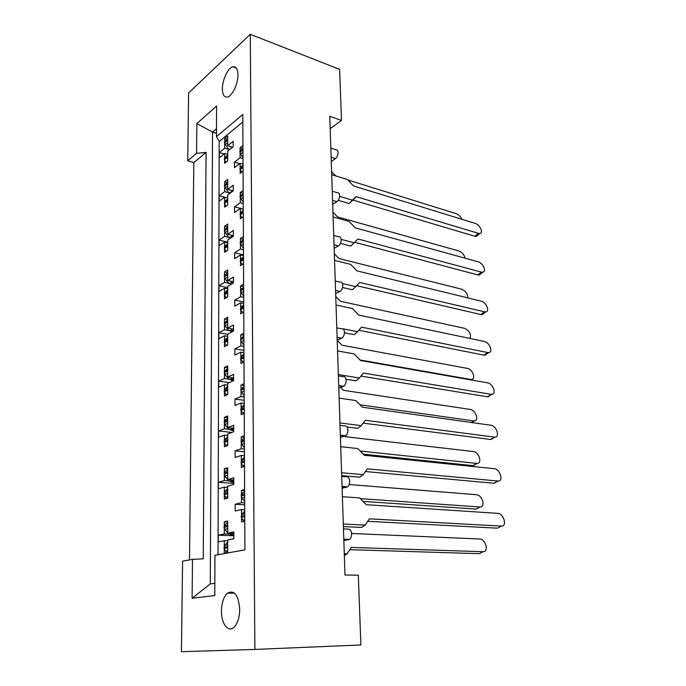 <?xml version="1.0" encoding="UTF-8"?>
<svg xmlns="http://www.w3.org/2000/svg" width="686" height="686" viewBox="0 0 686 686"><rect width="100%" height="100%" fill="white"/><g stroke="black" fill="none" stroke-linecap="round" stroke-linejoin="round"><path stroke-width="1.03" d="M221.458 611.055C221.681 602.762 223.662 596.803 227.4 593.167C234.355 589.651 238.462 595.054 239.723 609.365C239.543 617.614 237.622 623.591 233.952 627.304C228.146 632.904 221.209 623.54 221.458 611.055M222.384 88.923C222.221 80.056 228.035 67.717 232.906 66.808C236.053 66.328 237.725 68.994 237.931 74.817C238.136 83.709 232.305 96.031 227.529 97.018C224.262 97.575 222.547 94.874 222.384 88.923M192.5 559.364L182.587 561.165L181.421 651.7L254.892 649.428L250.27 34.3L188.599 92.97L187.724 160.79L196.573 153.355L196.865 123.54L216.579 106.013L216.467 136.617L242.784 114.493L244.911 549.846L214.941 555.291L214.795 595.585L192.106 598.261L192.5 559.364L203.245 558.833L206.074 152.386L196.573 153.355M187.724 160.79L193.821 162.556L189.499 559.905M193.821 162.556L206.074 152.386M330.18 128.659L341.508 120.462L329.769 116.303L344.989 575.022L358.306 575.177L360.887 644.977L254.892 649.428M240.16 170.66L240.169 173.335L243.058 171.157M242.655 148.579L240.074 147.782L240.083 150.423M240.091 153.347L240.109 157.729L242.998 158.603M243.024 164.151L240.134 163.285L240.151 167.693M240.074 147.782L242.938 145.509M240.34 216.039L240.349 218.8L243.281 216.785M243.153 193.306L240.246 192.5L240.254 195.21M240.272 198.228L240.289 202.739L243.221 203.536M243.247 209.239L240.314 208.458L240.332 212.994M240.246 192.5L243.153 190.391M243.393 239.251L240.426 238.522L243.376 236.584M240.426 238.522L240.443 241.318M240.452 244.422L240.469 249.061L243.444 249.773M243.47 255.646L240.494 254.952L240.512 259.625M240.529 262.764L240.537 265.602L243.513 263.767M243.624 286.551L240.615 285.908L243.616 284.167M240.615 285.908L240.632 288.789M240.64 291.987L240.657 296.764L243.676 297.39M243.71 303.435L240.683 302.826L240.7 307.645M240.717 310.878L240.726 313.802L243.753 312.164M243.864 335.274L240.812 334.725L243.856 333.173M240.812 334.725L240.82 337.692M240.837 340.985L240.855 345.907L243.916 346.439M243.95 352.673L240.88 352.158L240.897 357.123M240.915 360.45L240.923 363.46L243.993 362.036M244.105 385.481L241.009 385.035L244.096 383.697M241.009 385.035L241.026 388.087M241.035 391.483L241.06 396.559L244.165 396.988M244.199 403.411L241.086 402.999L241.103 408.119M241.12 411.557L241.129 414.661L244.242 413.452M244.362 437.239L241.215 436.896L244.353 435.79M241.215 436.896L241.232 440.052M241.24 443.55L241.266 448.79L244.422 449.107M244.448 455.736L241.292 455.435L241.309 460.709M241.326 464.259L241.335 467.458L244.508 466.489M244.619 490.627L241.429 490.404L244.619 489.53M241.429 490.404L241.438 493.654M241.455 497.264L241.481 502.675L244.679 502.872M244.713 509.707L241.506 509.527L241.523 514.972M241.541 518.633L241.558 521.935L244.773 521.214M343.463 528.915L348.239 529.138C350.169 529.103 351.283 530.69 351.592 533.897C351.601 536.443 350.915 538.27 349.534 539.402L343.849 540.611M330.824 148.099L335.934 149.788C337.203 149.617 337.915 150.517 338.069 152.481C337.992 155.182 337.109 157.223 335.437 158.629L331.269 161.459M332.256 191.188L337.238 192.68C338.635 192.44 339.416 193.392 339.596 195.544C339.519 198.297 338.627 200.338 336.92 201.667L332.684 204.291M333.722 235.487L338.567 236.773C340.093 236.447 340.959 237.459 341.165 239.808C341.088 242.63 340.179 244.662 338.455 245.914L334.151 248.323M335.231 281.02L339.922 282.109C341.585 281.697 342.537 282.769 342.777 285.333C342.7 288.223 341.782 290.255 340.024 291.413L335.651 293.599M336.792 327.865L341.319 328.757C343.12 328.242 344.158 329.374 344.441 332.17C344.363 335.102 343.446 337.118 341.679 338.207L337.195 340.17M338.387 375.919L342.974 376.665C344.801 376.254 345.864 377.497 346.147 380.387C346.096 383.217 345.238 385.189 343.566 386.295L338.79 388.096M340.024 425.406L344.672 425.98C346.533 425.689 347.613 427.044 347.913 430.036C347.879 432.763 347.082 434.692 345.504 435.807L340.428 437.436M341.714 476.384L346.43 476.787C348.325 476.616 349.423 478.082 349.723 481.186C349.714 483.819 348.968 485.697 347.493 486.82L342.108 488.252M232.537 147.216L227.692 145.724L233.18 141.256L233.189 146.693L227.692 151.109L227.692 160.867L224.665 163.251L224.665 160.661M227.109 139.301L224.691 138.546L227.692 136.06L227.692 145.724M224.691 138.546L224.691 141.093M224.682 143.931L224.682 148.167L229.518 149.642M227.692 154.444L224.674 153.535L224.674 157.797M233.154 190.905L227.692 189.387L233.257 185.237L233.266 190.819L227.692 194.927L227.692 204.96L224.622 207.172L224.622 204.505M227.349 182.536L224.648 181.764L227.692 179.449L227.692 189.387M224.648 181.764L224.648 184.388M224.639 187.304L224.639 191.66L230.067 193.16L229.647 192.929L231.585 191.497L231.328 190.399M224.631 197.182L219.203 201.178L219.211 195.699L227.692 198.005L224.631 197.182L224.631 201.564M227.606 226.972L224.605 226.209L227.692 224.082L227.692 234.295L233.343 230.487L233.351 236.233L227.692 239.997L227.692 250.321L224.579 252.345L224.579 249.61M224.605 226.209L224.596 228.91M224.596 231.902L224.596 236.387L229.819 237.665M227.692 242.818L224.588 242.064L224.579 246.574M233.351 235.692L227.692 234.295M227.692 272.625L224.562 271.939L227.692 269.992L227.692 280.505L233.42 277.05L233.429 282.966L227.692 286.379L227.692 297.004L224.528 298.822L224.536 296.009M224.562 271.939L224.554 274.709M224.554 277.796L224.545 282.4L229.656 283.49M227.692 288.909L224.545 288.249L224.536 292.888M233.429 281.74L227.692 280.505M227.683 319.59L224.511 318.99L227.692 317.258L227.683 328.08L233.506 325.001L233.514 331.089L227.683 334.125L227.683 345.058L224.485 346.67L224.485 343.772M224.511 318.99L224.511 321.845M224.502 325.018L224.502 329.769L229.527 330.678M232.4 331.192L229.844 330.729M227.683 336.346L224.494 335.788L224.494 340.565M233.514 329.143L227.683 328.08M227.683 367.936L224.459 367.439L227.683 365.921L227.683 377.068L233.592 374.385L233.6 380.661L227.683 383.294L227.683 394.561L224.433 395.951L224.442 392.958M224.459 367.439L224.459 370.38M224.459 373.647L224.451 378.535L229.424 379.264M232.82 379.761L230.024 379.349M227.683 385.198L224.442 384.735L224.442 389.657M233.6 377.943L227.683 377.068M227.683 417.731L224.416 417.337L227.683 416.05L227.683 427.541L233.677 425.286L233.694 431.76L227.683 433.955L227.683 445.566L224.382 446.715L224.391 443.636M224.416 417.337L224.408 420.372M224.408 423.734L224.399 428.776L229.338 429.325M227.683 435.516L224.399 435.156L224.391 440.232M233.686 428.218L227.683 427.541M227.683 469.035L224.365 468.761L227.683 467.715L227.683 479.565L233.772 477.765L233.78 484.436L227.683 486.177L227.683 498.147L224.331 499.039L224.339 495.867M224.365 468.761L224.356 471.882M224.356 475.355L224.348 480.543L229.27 480.92M227.683 487.369L224.348 487.129L224.339 492.359M233.772 480.029L227.683 479.565M227.683 521.935L224.313 521.772L227.683 520.991L227.683 533.211L233.866 531.899L233.875 538.784L227.683 540.028L227.683 552.384L224.279 553.002L224.279 549.726M224.313 521.772L224.305 524.996M224.305 528.572L224.296 533.922L229.218 534.12M227.683 540.834L224.288 540.714L224.288 546.107M233.866 533.451L227.683 533.211M216.467 136.617L219.186 141.513L218.045 554.725M219.186 141.513L242.818 121.911M233.875 535.792L218.294 535.2L218.277 541.931L224.288 540.714M218.294 535.2L224.296 533.922M233.78 483.433L218.44 482.292L218.422 488.818L224.348 487.129M218.44 482.292L224.348 480.543M231.877 432.42L218.577 430.962L218.56 437.291L224.399 435.156M218.577 430.962L224.399 428.776M229.141 382.642L218.714 381.142L218.697 387.29L224.442 384.735M218.714 381.142L224.451 378.535M227.683 334.339L218.843 332.761L218.825 338.738L224.494 335.788M218.843 332.761L224.502 329.769M227.692 287.606L218.971 285.77L218.954 291.567L224.545 288.249M218.971 285.77L224.545 282.4M227.692 242.175L219.091 240.1L219.083 245.734L224.588 242.064M219.091 240.1L224.596 236.387M219.211 195.699L224.639 191.66M224.142 153.964L219.331 152.506L219.314 157.84L224.674 153.535M219.331 152.506L224.682 148.167M239.628 163.671L234.466 162.128L234.475 167.641L240.134 163.285M234.466 162.128L240.109 157.729M243.247 209.127L234.561 206.803L234.569 212.48L240.314 208.458M234.561 206.803L240.289 202.739M243.47 254.858L234.655 252.782L234.672 258.622L240.494 254.952M234.655 252.782L240.469 249.061M243.702 301.926L234.758 300.108L234.775 306.127L240.683 302.826M234.758 300.108L240.657 296.764M243.933 350.392L234.861 348.857L234.878 355.056L240.88 352.158M234.861 348.857L240.855 345.907M244.182 400.315L234.972 399.089L234.989 405.477L241.086 402.999M234.972 399.089L241.06 396.559M244.43 451.774L235.084 450.865L235.101 457.451L241.292 455.435M235.084 450.865L241.266 448.79M244.688 504.836L235.195 504.27L235.212 511.061L241.506 509.527M235.195 504.27L241.481 502.675M341.508 120.462L339.613 69.355L250.27 34.3M216.484 133.367L212.523 132.124L210.293 583.915L214.838 583.289M216.502 128.728L212.523 132.124L196.865 123.54M192.106 598.261L210.293 583.915M461.892 219.288C460.632 216.519 458.728 214.641 456.199 213.655L347.793 179.946M229.656 149.531L228.121 148.682L224.476 142.928L224.476 141.959L227.563 138.924M224.476 142.928L227.486 140.467L227.486 139.49L224.476 141.959M225.994 162.196L224.459 159.658L227.478 157.257L227.478 156.271L224.459 158.68L225.077 157.334L227.692 155.25M224.459 159.658L224.459 158.68M227.692 155.388L227.478 156.271M227.478 157.257L227.692 158.269M227.692 138.623L227.486 139.49M227.486 140.467L227.692 141.462M231.542 148.013L231.268 146.821M335.754 175.916L331.604 171.611M477.928 235.118L476.444 236.396L474.883 236.258L352.947 200.063L349.123 203.536L338.224 200.338M474.883 236.258L478.288 233.317L479.84 233.463C483.767 233.06 479.823 224.579 475.175 223.379L353.59 185.966L347.416 179.543L331.707 174.656M242.99 157.411L240.503 154.076L239.868 151.314L242.947 148.356M241.583 172.272L239.937 168.61L240.554 167.213L243.033 165.326M349.123 203.536L352.398 200.141L339.579 196.342M352.398 200.141L356.223 196.676L352.947 200.063M478.288 233.317L356.223 196.676M465.048 258.176C464.225 254.72 462.175 252.319 458.891 250.973L337.538 216.905L332.95 212.163M229.647 192.929L228.121 192.071L224.433 186.283L224.433 185.289L227.572 182.365M224.433 186.283L227.478 183.985L227.478 182.991L224.433 185.289M226.097 206.109L224.416 203.485L227.478 201.255L227.478 200.243L224.416 202.473L225.034 201.075L227.692 199.017M224.416 203.485L224.416 202.473M227.692 199.334L227.478 200.243M227.478 201.255L227.692 202.284M227.692 182.09L227.478 182.991M227.478 183.985L227.692 185.014M231.739 191.951L231.585 191.497M467.801 297.887C467.826 293.934 465.777 291.036 461.644 289.175L338.978 258.545L334.331 253.769M230.607 238.059L228.129 236.687L224.382 230.865L224.382 229.844L227.589 227.032M224.382 230.865L227.478 228.755L227.478 227.726L224.382 229.844M226.234 251.265L224.365 248.555L227.469 246.523L227.469 245.477L224.365 247.517L224.999 246.06L227.692 243.847M224.365 248.555L224.365 247.517M227.692 244.533L227.469 245.477M227.469 246.523L227.692 247.569M227.692 226.792L227.478 227.726M227.478 228.755L227.692 229.793M232.057 237.09L231.379 235.212M469.979 338.472C471.522 334.391 469.678 330.995 464.465 328.302L340.462 301.3L335.746 296.489M231.302 284.236L228.129 282.589L224.974 278.516L224.339 276.732L224.339 275.678L227.606 272.968M224.339 276.732L227.469 274.812L227.469 273.748L224.339 275.678M226.44 297.724L224.313 294.937L227.469 293.094L227.469 292.022L224.313 293.874L224.957 292.339L227.692 289.972M224.313 294.937L224.313 293.874M227.692 291.044L227.469 292.022M227.469 293.094L227.692 294.174M227.692 272.779L227.469 273.748M227.469 274.812L227.692 275.875M232.588 283.472L231.439 281.32M470.03 379.752L471.393 379.487C476.35 379.349 472.577 369.068 467.346 368.382L341.98 345.212L337.203 340.35M233.514 331.021L231.654 331.587L229.724 330.798L228.138 329.82L224.931 325.747L224.288 322.849L227.683 320.113L227.469 321.134L224.288 322.849M224.288 323.938L227.469 322.223L227.469 321.134M229.724 330.798L231.757 329.734L232.923 330.909L231.645 331.578L232.331 331.707M226.723 345.547L224.262 342.674L227.46 341.045L227.469 339.947L224.271 341.577L224.922 339.982L227.683 337.443M224.262 342.674L224.271 341.577M227.683 338.918L227.469 339.947M227.46 341.045L227.683 342.143M227.469 322.223L227.683 323.312M231.757 329.734L231.499 328.774M470.476 379.435L360.064 359.996M472.971 421.753L472.328 422.636M471.162 422.473L474.18 420.93C479.471 420.947 475.732 409.988 470.304 409.456L343.54 390.317L340.659 387.401M233.6 379.761L231.714 380.258L229.759 379.469L228.146 378.458L224.888 374.385L224.236 371.418L227.683 368.639M224.236 372.541L227.46 371.04L227.46 369.917L224.236 371.418M231.714 380.258L233.6 380.533M227.135 394.793L226.174 394.587L224.211 391.843L227.46 390.437L227.46 389.296L224.219 390.711L224.879 389.039L227.683 386.321M224.211 391.843L224.219 390.711M227.683 388.233L227.46 389.296M227.46 390.437L227.683 391.56M227.683 368.871L227.46 369.917M227.46 371.04L227.683 372.155M233.008 379.675L231.568 377.643M473.494 420.895L360.064 404.817M475.955 464.105L473.031 465.64L363.306 454.201M473.031 465.64L477.027 463.427C482.661 463.616 478.982 451.911 473.34 451.551L345.144 436.673L344.621 436.15M233.686 429.968L231.774 430.388L229.784 429.608L228.146 428.553L224.845 424.48L224.185 421.444L226.294 419.172L227.683 418.623M224.185 422.602L227.46 421.341L227.46 420.184L224.185 421.444M231.774 430.388L233.686 430.602M227.683 445.523L225.943 445.18L224.159 442.496L227.452 441.321L227.452 440.155L224.159 441.321L224.837 439.58L227.683 436.673M224.159 442.496L224.159 441.321M227.683 439.049L227.452 440.155M227.452 441.321L227.683 442.47M227.683 419.095L227.46 420.184M227.46 421.341L227.683 422.482M233.094 429.908L231.636 427.987M476.59 463.402L360.133 451.011M479 507.554L476.144 509.098L363.04 501.397M476.144 509.098L479.943 507.005C485.92 507.4 482.309 494.88 476.453 494.717L349.183 484.522M233.78 481.718L231.834 482.052L229.819 481.28L228.155 480.183L224.802 476.101L224.125 473.006L226.269 470.57L227.683 470.133M224.125 474.198L227.452 473.177L227.452 471.985L224.125 473.006M231.834 482.052L233.78 482.207M227.683 497.684L225.711 497.324L224.108 494.7L227.452 493.783L227.452 492.574L224.108 493.491L224.785 491.665L227.683 488.569M224.108 494.7L224.108 493.491M227.683 491.433L227.452 492.574M227.452 493.783L227.683 494.958M227.683 470.853L227.452 471.985M227.452 473.177L227.683 474.343M233.171 481.666L231.705 479.874M479.754 506.997L360.27 498.628M482.061 552.221L479.343 553.671L349.817 549.692M479.343 553.671L483.013 551.716C489.238 552.187 485.679 538.939 479.643 538.99L351.575 533.476M227.683 532.825L224.759 529.326L224.073 527.388L224.073 526.162L226.251 523.572L227.683 523.247M224.073 527.388L227.452 526.634L227.452 525.399L224.073 526.162M233.875 535.063L232.503 534.806L231.774 533.374M228.009 533.219L230.959 535.123L233.875 535.397M227.683 551.475L225.488 551.09L224.048 548.534L227.443 547.882L227.443 546.639L224.048 547.291L224.742 545.379L227.683 542.069M224.048 548.534L224.048 547.291M227.683 545.447L227.443 546.639M227.443 547.882L227.683 549.092M227.683 524.233L227.452 525.399M227.452 526.634L227.683 527.826M344.346 555.523L347.116 553.816L344.286 553.739M347.116 553.816L351.292 547.437L483.013 551.716M344.063 528.94L343.446 528.331M480.912 273.688L479.265 275.043L477.876 274.932L354.636 242.261M477.876 274.932L481.332 272.093L482.712 272.205C486.931 271.888 482.978 262.884 478.168 261.803L355.271 227.855L349.011 221.389L333.104 216.939M243.213 202.301L240.049 197.174L240.049 196.145L243.17 193.298M241.926 217.719L240.117 214.984L240.117 213.938L240.743 212.48L243.256 210.473M341.139 239.38L354.087 242.801L350.752 246.077L340.47 243.384M354.087 242.801L357.946 238.994L481.332 272.093M483.964 313.219L482.138 314.634L480.946 314.557L356.703 285.685M480.946 314.557L484.453 311.821L485.645 311.916C490.173 311.684 486.211 302.114 481.229 301.163L356.994 270.884L350.649 264.359L334.545 260.38M243.436 248.504L240.229 243.341L240.229 242.278L243.393 239.551M242.321 264.504L240.306 261.675L240.297 260.603L240.932 259.076L243.479 256.924M342.443 283.541L355.82 286.637L352.433 289.775L342.554 287.52M355.82 286.637L359.713 282.469L484.453 311.821M487.086 353.744L485.079 355.219L484.084 355.159L358.812 330.275M484.084 355.159L487.652 352.544L488.638 352.613C493.483 352.501 489.538 342.305 484.367 341.491L358.761 315.088L352.33 308.511L336.029 305.021M243.667 296.078L241.069 292.725L240.409 289.792L243.624 287.151M242.81 312.67L240.486 309.772L240.486 308.666L241.129 307.071L243.71 304.747M342.931 328.791L357.595 331.681L354.156 334.682L344.441 332.787M357.595 331.681L361.531 327.136L487.652 352.544M490.276 395.316L487.309 396.782L360.973 376.074M487.309 396.782L491.69 394.339C496.878 394.364 492.951 383.5 487.583 382.839L360.579 360.519L354.062 353.89L337.555 350.923M243.907 345.092L241.275 341.731L240.606 339.862L240.606 338.73L243.864 336.029M243.401 362.311L240.683 359.318L240.675 358.178L241.335 356.506L243.95 354.019M338.335 374.573L359.421 377.995L355.923 380.85L346.027 379.264M359.421 377.995L363.4 373.055L490.927 394.287M493.534 437.951L490.61 439.469L363.168 423.142M490.61 439.469L494.812 437.128C500.343 437.325 496.458 425.723 490.876 425.234L362.448 407.227L355.845 400.547L339.124 398.129M244.156 395.599L241.481 392.238L240.795 389.168L244.113 386.407M244.173 413.478L242.793 413.186L240.88 410.391L240.88 409.216L241.541 407.475L244.199 404.809M339.947 422.945L361.299 425.637L357.749 428.33L347.065 427.009M361.299 425.637L365.321 420.269L494.289 437.102M496.861 481.718L493.997 483.253L365.424 471.531M493.997 483.253L498.01 481.032C503.884 481.426 500.06 469.01 494.263 468.718L364.377 455.272L357.672 448.533L340.736 446.706M244.413 447.675L241.695 444.314L241 441.175L243.144 438.774L244.37 438.345M244.499 466.137L242.818 465.803L241.086 463.067L241.755 460.023L244.456 457.176M341.594 472.74L363.237 474.652L359.627 477.182L341.697 475.63M363.237 474.652L367.302 468.847L497.736 481.023M500.257 526.651L497.479 528.177L367.73 521.3M343.386 526.582L361.556 527.457L365.226 525.116L369.342 518.848L501.277 526.093L497.479 528.177L501.277 526.093C507.503 526.702 503.764 513.42 497.727 513.342L366.35 504.707L359.558 497.916L342.391 496.707M244.679 501.389L241.918 498.036L241.215 496.064L241.215 494.829L243.393 492.256L244.628 491.931M244.765 520.442L242.861 520.082L241.3 517.415L241.292 516.164L241.978 514.251L244.722 511.19M365.226 525.116L343.3 524.018M335.437 158.629L331.124 157.231M336.92 201.667L332.556 200.389M338.455 245.914L334.031 244.765M340.024 291.413L335.548 290.41M341.645 338.232L337.1 337.366M343.309 386.415L338.713 385.704M345.024 436.022L340.359 435.481M346.79 487.129L342.065 486.76M348.608 539.796L343.815 539.616M229.621 149.505L231.534 147.97M227.692 142.499L225.085 144.635M239.877 152.318L242.955 149.9M242.947 148.888L239.868 151.314M243.033 166.244L239.937 168.61M239.946 169.622L243.041 167.264M242.964 152.146L240.503 154.076M225.034 201.075L227.692 199.137M227.692 186.035L225.051 188.015M224.999 246.06L227.692 244.285M229.673 237.579L231.645 236.267M227.692 230.796L225.008 232.623M227.692 296.927L226.346 297.698M224.957 292.339L227.692 290.735M229.699 283.515L231.697 282.323M227.692 276.861L224.974 278.516M227.683 344.758L226.329 345.444M224.922 339.982L227.683 338.558M227.683 324.272L224.931 325.747M227.683 394.03L226.303 394.613M224.879 389.039L227.683 387.813M229.759 379.469L231.817 378.543M227.683 373.09L224.888 374.385M227.683 444.785L226.286 445.274M224.837 439.58L227.683 438.56M229.784 429.608L231.877 428.836M227.683 423.391L224.845 424.48M227.683 497.101L226.26 497.479M224.785 491.665L227.683 490.867M229.819 481.28L231.937 480.663M227.683 475.227L224.802 476.101M233.257 535.037L231.894 535.32M227.683 551.055L226.234 551.321M224.742 545.379L227.683 544.813M229.844 534.548L232.005 534.094M227.683 528.683L224.759 529.326M240.049 197.174L243.178 194.927M243.17 193.889L240.049 196.145M243.256 211.76L240.117 213.938M240.117 214.984L243.264 212.806M240.743 212.48L243.256 210.739M243.187 197.174L240.692 198.957M240.229 243.341L243.401 241.292M243.401 240.22L240.229 242.278M243.487 258.622L240.297 260.603M240.306 261.675L243.496 259.702M240.932 259.076L243.479 257.49M243.41 243.521L240.88 245.159M240.417 290.89L243.633 289.029M243.633 287.931L240.409 289.792M243.727 306.882L240.486 308.666M240.486 309.772L243.727 307.997M243.744 311.976L242.578 312.61M241.129 307.071L243.719 305.647M243.65 291.258L241.069 292.725M240.606 339.862L243.873 338.224M243.873 337.083L240.606 338.73M243.967 356.617L240.675 358.178M240.683 359.318L243.976 357.766M242.775 362.165L243.993 361.591L242.801 362.165M241.335 356.506L243.959 355.262M243.89 340.436L241.275 341.731M240.803 390.334L244.122 388.919M244.122 387.753L240.795 389.168M244.216 407.896L240.88 409.216M240.88 410.391L244.225 409.079M244.242 412.775L243.033 413.246M241.541 407.475L244.207 406.412M244.139 391.123L241.481 392.238M241.009 442.376L244.379 441.209M244.37 440.009L241 441.175M244.473 460.778L241.086 461.858M241.086 463.067L244.482 462.004M244.499 465.545L243.273 465.931M241.755 460.023L244.465 459.166M244.388 443.396L241.695 444.314M241.215 496.064L244.645 495.155M244.636 493.911L241.215 494.829M244.739 515.358L241.292 516.164M241.3 517.415L244.748 516.618M244.765 519.997L243.513 520.28M241.978 514.251L244.73 513.6M244.653 497.324L241.918 498.036M227.4 593.167L234.501 593.15M232.906 66.808L236.25 68.025M341.679 338.207L337.1 337.341M343.566 386.295L338.704 385.549M345.504 435.807L340.35 435.207M347.493 486.82L342.048 486.391M349.534 539.402L343.797 539.179M479.84 233.463L476.444 236.396M471.393 379.487L470.828 379.898M474.18 420.93L471.771 422.559M231.482 380.216L232.794 379.624M227.683 393.935L226.174 394.587M477.027 463.427L473.477 465.657M231.311 430.302L232.683 429.796M227.683 444.571L225.943 445.18M479.943 507.005L476.324 509.106M231.139 481.915L232.58 481.495M227.683 496.793L225.711 497.324M230.959 535.123L232.503 534.806M227.683 550.687L225.488 551.09M482.712 272.205L479.265 275.043M485.645 311.916L482.138 314.634M488.638 352.613L485.079 355.219M491.69 394.339L488.072 396.825M494.812 437.128L491.133 439.494M244.242 412.62L242.793 413.186M498.01 481.032L494.272 483.261M244.499 465.28L242.818 465.803M244.765 519.645L242.861 520.082"/></g></svg>
